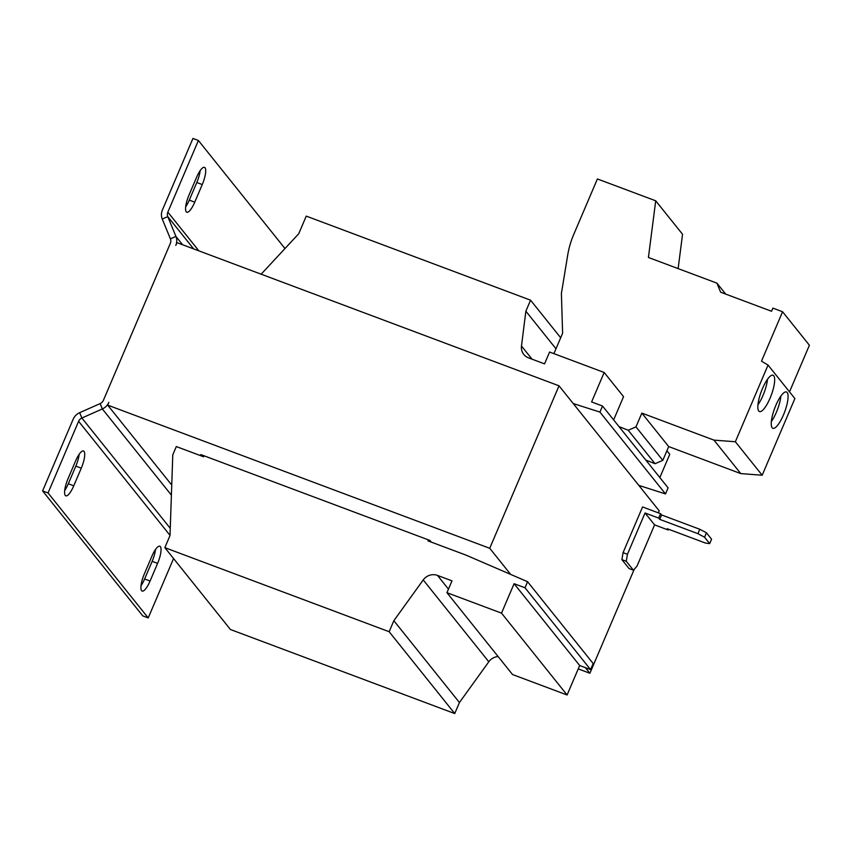 <?xml version="1.0" encoding="UTF-8"?>
<svg xmlns="http://www.w3.org/2000/svg" width="852" height="852" viewBox="0 0 852 852"><rect width="100%" height="100%" fill="white"/><g stroke="black" fill="none" stroke-linecap="round" stroke-linejoin="round"><path stroke-width="1.28" d="M84.06 451.379A14.548 3.983 110.5 0 0 83.528 450.985A14.548 3.983 110.5 0 0 75.562 461.028L68.043 478.654A14.548 3.983 110.5 0 0 65.806 495.843A14.548 3.983 110.5 0 0 73.762 485.789L81.281 468.174A14.548 3.983 110.5 0 0 84.06 451.379M160.378 546.611A14.548 3.983 110.5 0 0 159.846 546.207A14.548 3.983 110.5 0 0 151.88 556.26L144.361 573.875A14.548 3.983 110.5 0 0 142.114 591.075A14.548 3.983 110.5 0 0 150.08 581.021L157.599 563.396A14.548 3.983 110.5 0 0 160.378 546.611M205.034 167.759A14.548 3.983 110.5 0 0 204.501 167.354A14.548 3.983 110.5 0 0 196.535 177.408L189.016 195.033A14.548 3.983 110.5 0 0 186.78 212.223A14.548 3.983 110.5 0 0 194.746 202.169L202.254 184.554A14.548 3.983 110.5 0 0 205.034 167.759M772.146 427.757A19.394 5.314 110.5 0 0 772.86 428.29A19.394 5.314 110.5 0 0 784.074 413.454A19.394 5.314 110.5 0 0 787.184 392.516A19.394 5.314 110.5 0 0 786.471 391.973A19.394 5.314 110.5 0 0 775.256 406.809A19.394 5.314 110.5 0 0 772.146 427.757M771.348 421.538A19.394 5.314 110.5 0 0 780.89 396.073M758.738 411.015A19.394 5.314 110.5 0 0 759.452 411.559A19.394 5.314 110.5 0 0 770.666 396.723A19.394 5.314 110.5 0 0 773.765 375.775A19.394 5.314 110.5 0 0 773.062 375.231A19.394 5.314 110.5 0 0 761.848 390.067A19.394 5.314 110.5 0 0 758.738 411.015M757.939 404.796A19.394 5.314 110.5 0 0 767.482 379.332M658.319 512.84L659.182 510.806L559.018 385.818L176.982 242.65L175.8 245.397A12.12 11.502 -38.7 0 0 175.927 236.419L182.616 244.758M510.667 574.408L489.73 548.283L107.682 405.115L171.742 485.054M431.336 542.128L430.004 540.477L200.784 454.574L202.105 456.235M666.903 450.761L669.757 454.318L659.842 477.567M573.236 403.55L599.936 412.091L602.524 406.031L591.607 401.942L604.174 372.484L549.593 352.025L544.545 363.868L528.581 357.883A12.12 11.502 141.3 0 1 523.82 354.453A12.12 11.502 141.3 0 1 521.488 346.008L525.865 311.204L530.562 300.181L560.68 337.765M525.865 311.204L555.983 348.777M530.562 300.181L306.251 216.12L298.732 233.746L261.149 274.195M204.022 455.788L203.596 456.789L176.311 446.565L172.786 454.83L170.006 535.546L164.841 547.655L230.423 629.5L454.734 713.561L459.43 702.538L488.803 661.78A12.12 11.502 141.3 0 1 498.111 656.541M164.841 547.655L389.151 631.715L454.734 713.561M389.151 631.715L393.848 620.703L459.43 702.538M393.848 620.703L423.22 579.935A12.12 11.502 141.3 0 1 437.481 575.409L451.997 580.851L446.949 592.694L512.531 674.528L567.102 694.987L579.669 665.518L590.585 669.608L593.173 663.548L527.59 581.714L466.119 555.163L427.917 540.85L428.343 539.848M446.949 592.694L501.519 613.142L567.102 694.987M501.519 613.142L514.086 583.684L579.669 665.518M514.086 583.684L525.002 587.773L590.585 669.608M525.002 587.773L527.59 581.714M638.819 485.384L665.518 493.926L668.106 487.877L602.524 406.031M599.936 412.091L665.518 493.926M613.632 419.908L623.547 396.659L604.174 372.484M171.401 495.129L102.336 408.949L81.877 418.023A6.06 5.751 141.3 0 0 78.608 421.314L48.053 492.957L42.6 490.912L73.155 419.269A12.12 11.502 141.3 0 1 79.673 412.677L100.142 403.603L102.336 408.949A12.12 11.502 -38.7 0 0 108.854 402.357L107.682 405.115M284.983 248.539L198.399 140.495L192.935 138.439L162.381 210.082A12.12 11.502 141.3 0 0 162.263 219.06L170.411 238.858A6.06 5.751 -38.7 0 1 170.347 243.352L103.401 400.312A6.06 5.751 -38.7 0 1 100.142 403.603M48.053 492.957L148.227 617.934L173.563 558.539M42.6 490.912L142.763 615.889L148.227 617.934M64.699 490.486A14.548 3.983 110.5 0 0 68.309 483.744L75.828 466.129A14.548 3.983 110.5 0 0 79.172 454.286M141.006 585.718A14.548 3.983 110.5 0 0 144.627 578.977L152.146 561.351A14.548 3.983 110.5 0 0 155.49 549.519M162.263 219.06L167.78 216.621L175.927 236.419L170.411 238.858M193.649 248.89L167.78 216.621A6.06 5.751 141.3 0 1 167.844 212.127L198.878 250.861M185.672 206.866A14.548 3.983 110.5 0 0 189.282 200.124L196.801 182.498A14.548 3.983 110.5 0 0 200.145 170.666M198.399 140.495L167.844 212.127M618.989 426.586L628.222 430.239L655.05 463.712L662.813 460.346L668.692 446.576L740.793 473.605L762.178 475.224L794.884 398.566L768.046 365.082L761.496 361.163L782.573 311.757L772.902 308.126L771.561 311.278L720.643 292.204L716.915 283.141L648.425 257.474L655.71 200.795L597.401 178.952L573.769 234.364A90.908 86.286 -38.7 0 0 567.677 255.259L561.393 293.482L562.608 333.26L553.907 353.644M645.827 460.069L655.05 463.712M628.222 430.239L635.986 426.873L641.854 413.103L713.965 440.122L735.351 441.751L768.046 365.082M678.128 268.604L682.548 234.279L655.71 200.795M789.506 391.867L809.4 345.23L782.573 311.757M716.915 283.141L725.691 294.089M635.986 426.873L662.813 460.346M641.854 413.103L668.692 446.576M713.965 440.122L740.793 473.605M735.351 441.751L762.178 475.224M634.239 569.285L589.893 673.272L585.399 667.67M559.018 385.818L489.73 548.283M626.273 561.276L621.907 559.647L623.068 552.65L627.434 554.29L626.273 561.276L633.43 570.212L636.976 566.186L654.592 524.885L645.049 512.979L627.434 554.29M661.589 514.949L699.79 529.273L706.446 532.798L704.561 537.207L697.916 533.672L659.704 519.358L661.589 514.949L660.577 513.692L642.568 506.94L623.068 552.65M621.907 559.647L629.064 568.572L633.43 570.212M589.893 673.272L578.231 668.895M704.561 537.207L709.695 543.608L711.569 539.199L706.446 532.798M659.704 519.358L658.692 518.091L645.049 512.979M709.695 543.608L705.424 543.054L667.222 528.73L668.234 529.997L654.592 524.885M660.577 513.692L658.692 518.091M668.234 529.997L668.564 529.23M697.916 533.672L699.79 529.273M423.22 579.935L488.803 661.78M437.481 575.409L448.461 589.126M521.488 346.008L532.053 359.182M79.673 412.677L81.877 418.023L170.262 528.315M78.608 421.314L170.017 535.375M189.282 200.124L194.746 202.169M202.254 184.554L196.801 182.498M144.627 578.977L150.08 581.021M157.599 563.396L152.146 561.351M68.309 483.744L73.762 485.789M81.281 468.174L75.828 466.129"/></g></svg>
